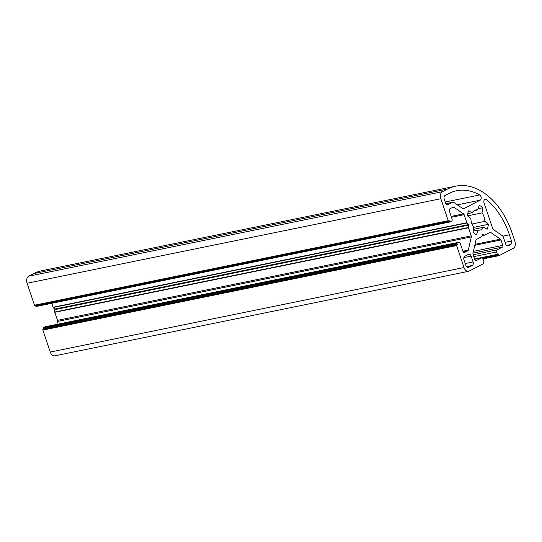 <?xml version="1.0" encoding="UTF-8"?>
<svg xmlns="http://www.w3.org/2000/svg" width="542" height="542" viewBox="0 0 542 542"><rect width="100%" height="100%" fill="white"/><g stroke="black" fill="none" stroke-linecap="round" stroke-linejoin="round"><path stroke-width="0.81" d="M484.047 202.837A2.818 1.87 -101.5 0 1 484.853 199.314A2.818 1.87 -101.5 0 1 485.178 199.199A2.818 1.87 -101.5 0 1 486.459 199.578A65.839 43.638 -101.5 0 1 509.426 234.801L511.519 241.021A2.818 1.87 -101.5 0 1 510.72 244.544L508.254 245.817A2.818 1.87 -101.5 0 1 507.929 245.933A2.818 1.87 -101.5 0 1 505.672 244.042L503.382 237.24A2.818 1.87 -101.5 0 0 502.251 235.628L493.694 229.761A2.818 1.87 -101.5 0 1 492.563 228.141L484.047 202.837M467.699 213.656L472.238 212.728A10.291 6.822 -101.5 0 1 474.623 210.35A10.291 6.822 -101.5 0 1 475.815 209.923A10.291 6.822 -101.5 0 1 477.665 209.93L479.209 205.323A15.508 10.278 -101.5 0 1 482.746 207.755L482.014 212.904A10.291 6.822 -101.5 0 1 484.866 221.373L488.335 224.361A15.508 10.278 -101.5 0 1 487.238 229.178L483.511 227.294A10.291 6.822 -101.5 0 1 479.934 230.093A10.291 6.822 -101.5 0 1 478.085 230.093L476.533 234.7A15.508 10.278 -101.5 0 1 473.003 232.267L473.735 227.118A10.291 6.822 -101.5 0 1 470.883 218.643L467.414 215.662A15.508 10.278 -101.5 0 1 468.512 210.845L472.238 212.728M474.663 259.279L481.669 257.85A1.694 1.125 -101.5 0 0 481.472 257.917L476.127 260.675A1.409 0.935 -101.5 0 1 475.964 260.729A1.409 0.935 -101.5 0 1 474.839 259.787L473.017 254.381A1.409 0.935 -101.5 0 1 472.949 253.317L475.971 240.099A1.409 0.935 -101.5 0 1 476.445 239.401L481.608 236.739A0.562 0.373 -101.5 0 0 481.75 236.583L482.644 234.767A0.562 0.373 -101.5 0 1 482.983 234.598L482.739 234.645M28.712 276.196L442.455 191.678L447.55 189.05A70.494 46.72 -101.5 0 1 455.707 186.163L41.964 270.682A70.494 46.72 78.5 0 0 33.8 273.568L28.712 276.196A5.637 3.74 78.5 0 0 27.1 283.236L34.492 305.207A0.562 0.373 78.5 0 0 35.013 305.566L448.627 221.075M455.707 186.163A70.494 46.72 -101.5 0 1 512.231 233.358L514.9 241.298A5.637 3.74 78.5 0 1 513.288 248.344L499.209 255.607A0.562 0.373 -101.5 0 1 498.694 255.248L498.423 254.455L497.915 254.72A0.562 0.373 -101.5 0 1 497.4 254.367L496.594 251.983A1.694 1.125 -101.5 0 1 497.082 249.869L502.42 247.111L472.99 253.128M45.359 326.758A1.694 1.125 78.5 0 0 45.155 326.772A1.694 1.125 78.5 0 0 44.959 326.84L43.435 327.625A0.562 0.373 78.5 0 0 43.272 328.33L43.536 329.123L43.028 329.387A0.562 0.373 78.5 0 0 42.865 330.092L50.264 352.063A5.637 3.74 78.5 0 0 54.783 355.837L468.532 271.318A5.637 3.74 78.5 0 0 469.182 271.088L483.261 263.825A0.562 0.373 -101.5 0 0 483.423 263.121L483.159 262.328L483.667 262.071A0.562 0.373 -101.5 0 0 483.83 261.366L483.024 258.981A1.694 1.125 -101.5 0 0 481.669 257.85M468.559 225.12L54.817 309.638A0.562 0.373 78.5 0 0 54.64 309.116L468.383 224.598A0.562 0.373 -101.5 0 1 468.559 225.12L468.498 227.498A0.562 0.373 -101.5 0 0 468.545 227.782L471.255 235.838A1.409 0.935 -101.5 0 1 471.323 236.901L57.574 321.42L56.903 324.367M57.574 321.42A1.409 0.935 78.5 0 0 57.506 320.356L471.255 235.838M54.817 309.638L54.756 312.016A0.562 0.373 78.5 0 0 54.796 312.3L57.506 320.356M51.768 303.303L53.102 307.253A0.562 0.373 78.5 0 0 53.231 307.497L54.64 309.116M35.576 305.458L35.786 306.094A0.562 0.373 78.5 0 0 36.307 306.447L449.921 221.956M444.223 198.995A2.818 1.87 -101.5 0 1 445.029 195.472L449.02 193.419A65.839 43.638 -101.5 0 1 456.642 190.723A65.839 43.638 -101.5 0 1 479.711 194.957A2.818 1.87 -101.5 0 1 481.188 197.634A2.818 1.87 -101.5 0 1 480.178 200.181L463.966 208.541A2.818 1.87 -101.5 0 1 463.64 208.663A2.818 1.87 -101.5 0 1 462.502 208.385L453.925 202.518A2.818 1.87 -101.5 0 0 452.787 202.247A2.818 1.87 -101.5 0 0 452.462 202.362L448.105 204.605A2.818 1.87 -101.5 0 1 447.78 204.72A2.818 1.87 -101.5 0 1 445.517 202.837L444.223 198.995M468.525 254.34A2.818 1.87 -101.5 0 1 468.85 254.225A2.818 1.87 -101.5 0 1 471.113 256.115L473.071 261.942A2.818 1.87 -101.5 0 1 472.265 265.458L468.532 267.382A2.818 1.87 -101.5 0 1 468.207 267.504A2.818 1.87 -101.5 0 1 465.951 265.614L463.986 259.787A2.818 1.87 -101.5 0 1 464.792 256.264L468.525 254.34M442.455 191.678A5.637 3.74 78.5 0 0 440.849 198.718L448.241 220.689A0.562 0.373 -101.5 0 0 448.756 221.048L449.271 220.784L449.535 221.576L35.786 306.094M451.174 216.4L463.573 213.873L453.857 207.22A1.409 0.935 -101.5 0 0 453.288 207.085A1.409 0.935 -101.5 0 0 453.126 207.146L449.657 208.934A1.409 0.935 -101.5 0 0 449.257 210.696L452.062 219.029A1.694 1.125 -101.5 0 1 451.581 221.143L450.05 221.929A0.562 0.373 -101.5 0 1 449.535 221.576M463.573 213.873A1.409 0.935 -101.5 0 1 464.135 214.679L466.845 222.735A0.562 0.373 -101.5 0 0 466.98 222.979L468.383 224.598M471.323 236.901L468.295 250.126A1.409 0.935 -101.5 0 1 467.821 250.824L464.358 252.606A1.409 0.935 -101.5 0 1 464.196 252.667A1.409 0.935 -101.5 0 1 463.064 251.725L460.26 243.385A1.694 1.125 -101.5 0 0 458.905 242.254A1.694 1.125 -101.5 0 0 458.708 242.321L457.177 243.107A0.562 0.373 -101.5 0 0 457.021 243.812L43.272 328.33M468.532 271.318A5.637 3.74 78.5 0 1 464.006 267.545L456.615 245.573A0.562 0.373 -101.5 0 1 456.777 244.869L457.285 244.605L457.021 243.812M475.002 244.334L500.442 239.137L490.734 232.484A1.409 0.935 -101.5 0 0 490.164 232.349A1.409 0.935 -101.5 0 0 490.002 232.41L484.839 235.072A0.562 0.373 -101.5 0 1 484.65 235.086L482.983 234.598M500.442 239.137A1.409 0.935 -101.5 0 1 501.004 239.943L502.827 245.35A1.409 0.935 -101.5 0 1 502.42 247.111M473.166 231.095L478.085 230.093M473.417 229.354L483.511 227.294M473.701 227.349L488.335 224.361M471.98 224.009L484.866 221.373M467.624 215.845L482.014 212.904M478.071 208.711L482.746 207.755M474.108 210.655L477.665 209.93M457.285 244.605L43.536 329.123M33.8 273.568L447.55 189.05M27.1 283.236L440.849 198.718M479.711 194.957L445.233 201.997M445.931 203.697L452.462 202.362M448.105 204.605L447.435 204.747M457.333 204.849L480.178 200.181M463.966 208.541L463.295 208.684M509.426 234.801L502.807 236.156M484.155 200.045L486.459 199.578M511.519 241.021L505.097 242.335M463.871 257.592L471.113 256.115M473.071 261.942L465.246 263.534M466.479 266.644L472.265 265.458M468.532 267.382L467.861 267.524M499.074 255.634L483.003 258.913M473.146 254.76L497.082 249.869M473.396 251.366L502.827 245.35M501.004 239.943L474.785 245.302M490.734 232.484L489.27 232.782M484.704 235.099L482.231 235.601M481.472 257.917L474.677 259.306M464.006 267.545L50.264 352.063M456.615 245.573L42.865 330.092M464.02 252.68L464.358 252.606M467.821 250.824L463.085 251.786M462.895 251.231L468.295 250.126M468.545 227.782L54.796 312.3M53.102 307.253L466.845 222.735M464.135 214.679L451.466 217.267M453.857 207.22L452.394 207.518M34.492 305.207L448.241 220.689M507.583 245.953L508.254 245.817M510.72 244.544L506.492 245.411M498.694 255.248L482.8 258.5M473.776 256.644L496.594 251.983M484.65 235.086L482.244 235.58M456.777 244.869L43.028 329.387M44.959 326.84L458.708 242.321M468.498 227.498L54.756 312.016M53.231 307.497L466.98 222.979M474.582 259.029L497.4 254.367M43.435 327.625L457.177 243.107M497.78 254.747L482.211 257.931L497.847 254.74M445.903 203.65L452.787 202.247M483.003 258.927L499.141 255.628M482.224 235.614L484.778 235.093M45.155 326.772L458.905 242.254M34.945 305.586L448.695 221.068M36.239 306.474L449.989 221.956"/></g></svg>
